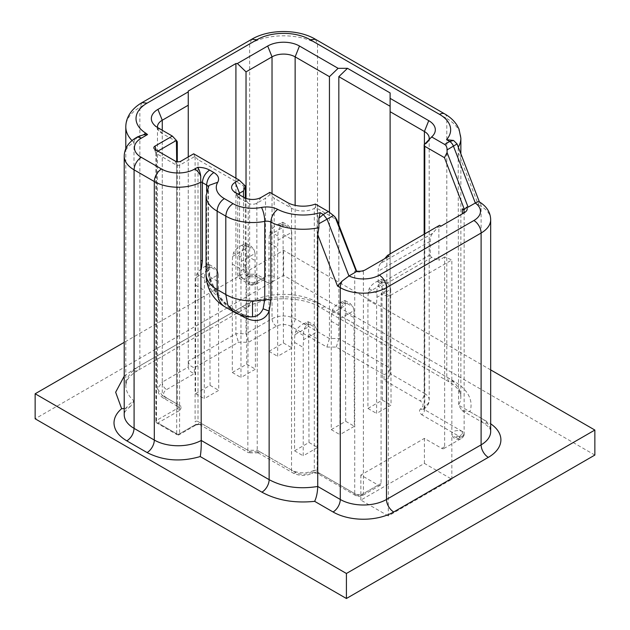<?xml version="1.0" encoding="UTF-8"?>
<svg xmlns="http://www.w3.org/2000/svg" width="630" height="630" viewBox="0 0 630 630"><rect width="100%" height="100%" fill="white"/><g stroke="black" fill="none" stroke-linecap="round" stroke-linejoin="round"><path stroke-width="0.47" stroke-dasharray="3.15 2.36" d="M594.854 455.065L283.587 275.349L35.146 418.792M388.3 515.938L360.864 500.094L424.415 463.404L451.86 479.249L388.3 515.938L388.3 296.659L381.079 293.659L381.079 483.415A4.087 2.362 60 0 1 380.236 485.289A4.087 2.362 60 0 1 378.197 485.084L360.864 475.075L424.415 438.385L441.748 448.395A4.087 2.362 -120 0 0 443.788 448.591A4.087 2.362 -120 0 0 444.638 446.725L444.638 256.969L451.86 259.962L388.3 296.659M360.864 500.094L360.864 475.075M246.031 198.371L246.031 333.727L272.026 318.717C279.736 315.063 287.438 315.063 295.139 318.717L329.443 338.523L338.83 338.523L390.112 368.125L390.112 373.551C389.71 376.709 387.67 378.866 383.985 380.016L420.084 400.861C423.919 403.515 424.037 406.216 420.43 408.988C418.958 410.524 419.375 412.437 421.698 414.721A4.087 2.362 -60 0 0 424.588 409.713L422.927 409.949L420.43 408.988L423.517 409.279L424.73 406.508L424.73 144.648A16.341 9.434 0 0 0 427.66 142.167A16.341 9.434 0 0 0 428.912 139.923M176.699 161.642L176.699 405.444A2.04 1.181 0 0 0 177.298 404.61A2.04 1.181 0 0 0 176.699 403.775A6.127 3.536 120 0 0 177.967 406.586A6.127 3.536 120 0 0 181.03 406.279C181.432 407.799 180.723 409.319 178.912 410.839L177.471 408.334L181.03 406.279L166.588 397.94C162.627 395.16 162.627 392.38 166.588 389.6L194.379 373.551L194.379 367.715L238.455 342.271L248.566 342.271L276.365 326.222C281.169 323.938 285.988 323.938 290.808 326.222L326.907 347.067L336.294 347.067L383.985 374.598L383.985 380.016M194.442 425.219L202.332 423.998L195.891 424.384L195.465 425.321L194.442 425.219L178.14 434.629A2.04 1.181 -120 0 0 179.164 434.731A2.04 1.181 -120 0 0 179.589 433.802L179.589 165.273L194.827 156.476L198.001 159.642L198.001 421.502L247.834 450.269L248.574 452.773L250.37 451.734L202.332 423.998A6.127 3.536 120 0 1 199.269 424.305L248.574 452.773M319.867 473.508L357.612 495.298A4.087 2.362 -60 0 1 355.564 495.503A4.087 2.362 -60 0 1 354.721 493.637L316.977 471.838L317.158 470.279L314.315 470.256L312.984 473.091L309.936 472.784C312.606 471.925 315.913 472.169 319.867 473.508L317.827 473.713L316.977 471.838L312.669 473.193L309.936 472.784C305.156 474.863 300.463 474.792 295.864 472.579L259.765 451.734L250.37 451.734M157.917 151.098L155.878 152.759L156.476 153.594L176.699 165.273L179.589 165.273L181.03 161.099M245.298 185.968L243.503 185.913L198.001 159.642M261.198 197.379L256.859 203.214L256.859 281.602A6.127 3.536 180 0 1 249.464 282.169A6.127 3.536 180 0 1 248.196 281.602L239.526 276.601L239.526 198.214L248.196 203.214A6.127 3.536 180 0 0 256.859 203.214L265.529 198.214L269.861 194.733L274.192 198.214L291.525 208.215A16.341 9.434 0 0 0 314.315 208.404L314.315 470.256C306.637 473.728 299.037 473.673 291.525 470.074L257.221 450.269L247.834 450.269L248.11 274.152L246.566 275.861L254.685 275.341L256.481 274.31L257.221 276.806L265.529 281.602A6.127 3.536 120 0 0 264.261 278.799A6.127 3.536 120 0 0 261.198 279.106L252.528 284.106L243.865 279.106L250.37 275.341L250.37 274.223L256.15 274.223M315.386 204.065L315.724 207.27L317.158 208.42L336.853 219.791M356.596 271.081L356.8 271.625L356.068 270.987M389.025 256.166L363.392 270.971A6.127 3.536 180 0 1 354.721 270.971L356.8 271.625M157.5 127.496A16.341 9.434 0 0 0 159.012 130.914A16.341 9.434 0 0 0 162.256 133.584L177.298 141.939M193.67 153.807L194.827 156.476M243.503 185.913L243.503 264.301A6.127 3.536 180 0 1 245.298 266.805C245.015 268.112 246.015 270.569 248.299 274.16L248.11 274.152M188.252 91.051L188.252 361.25C188.654 364.408 190.693 366.565 194.379 367.715M188.252 156.933L188.252 367.085L188.252 361.25L235.919 333.727L238.455 342.271M235.919 178.196L235.919 333.727L246.031 333.727L248.566 342.271M457.506 145.065L458.191 147.278A48.006 27.712 0 0 0 458.293 147.113M137.726 136.781L134.198 140.931L133.993 142.396L133.993 400.916L130.536 406.429L124.212 408.579M124.212 376.165L132.639 370.007L242.416 306.629C263.844 293.596 303.321 293.596 324.749 306.629L454.025 381.26C461.688 385.733 466.822 391.017 469.445 397.12C471.445 401.964 471.61 406.822 469.917 411.705L461.955 410.555L458.569 405.153L458.191 147.278M460.861 153.791L460.861 396.687A48.006 27.712 0 0 0 459.514 390.167A48.006 27.712 0 0 0 446.804 377.094L448.922 381.764L452.836 384.339C456.719 387.411 459.113 390.206 460.026 392.726L460.861 396.687A48.006 27.712 0 0 1 458.569 405.153L481.107 418.162L481.107 206.341A10.214 5.898 -60 0 0 479.343 201.899L478.359 204.758L458.569 153.342M206.616 191.142L206.616 263.434L208.412 265.939L208.081 267.073C208.601 278.287 212.657 288.658 220.248 298.187C224.871 303.518 228.808 306.983 232.053 308.598L240.723 313.598L250.709 316.851C246.487 316.52 242.652 314.409 241.873 313.89L233.636 311.826M439.583 225.312L432.621 233.352A20.428 11.797 -120 0 0 430.195 241.203L430.195 254.788A2.04 1.181 -120 0 0 431.841 257.386L438.858 260.3L438.858 227.398L462.333 213.846A6.127 3.536 180 0 1 462.333 213.846L464.499 212.593M424.171 144.656L424.73 144.648M259.765 451.734L257.969 452.773L257.221 450.269L257.221 276.806L250.37 276.806L250.37 274.223L248.236 274.129M326.907 347.067L329.443 338.523L329.443 212.231M383.985 374.598C387.67 373.448 389.71 371.291 390.112 368.125L390.112 92.925M336.294 347.067L338.83 338.523L338.83 224.934M424.415 144.42L424.415 393.356L390.112 373.551L390.112 253.874M490.683 369.904L283.587 250.338L124.212 342.35M235.195 192.37L239.526 198.214A6.127 3.536 180 0 1 238.313 197.214A6.127 3.536 180 0 1 237.73 195.709A6.127 3.536 180 0 1 238.329 194.182M269.861 192.37L269.861 194.733M314.315 208.404L315.724 207.27M363.392 270.971L365.558 269.719L363.392 270.971L363.392 493.637A6.127 3.536 180 0 1 359.053 494.668A6.127 3.536 180 0 1 354.721 493.637L354.721 270.971M162.256 130.245L162.256 382.095L188.252 367.085C188.654 370.251 190.693 372.401 194.379 373.551M438.858 227.398L441.024 226.146M451.86 479.249L451.86 259.962M424.415 463.404L424.415 438.385M283.587 250.338L283.587 275.349M432.621 233.352L380.622 263.371L384.694 258.67M386.859 257.418L386.859 290.32L381.079 293.659M380.622 263.371A20.428 11.797 -120 0 0 378.197 271.223L378.197 284.807A2.04 1.181 -120 0 0 379.835 287.406L386.859 290.32M444.638 256.969L438.858 260.3M390.679 289.406L389.836 285.815L386.93 282.39L381.654 282.106L380.221 282.933C377.606 285.351 376.535 288.784 377.008 293.218L376.968 297.321A81.711 47.171 120 0 0 376.606 305.038L376.606 413.453L391.049 405.114L390.679 289.406L376.968 297.321M381.977 281.279L381.662 279.35L377.331 281.271C373.677 283.083 370.952 285.555 369.148 288.682L368.306 292.32A81.711 47.171 120 0 0 367.936 300.037L367.936 408.445L382.378 400.105L381.977 281.279L389.836 285.815M382.378 400.105L391.049 405.114M367.936 408.445L376.606 413.453M353.997 310.59L353.147 306.999L350.241 303.573L344.964 303.29L343.531 304.117C340.917 306.534 339.853 309.96 340.318 314.401L340.287 318.504A81.711 47.171 120 0 0 339.916 326.222L339.916 434.629L354.359 426.297L353.997 310.59L340.287 318.504M345.287 302.455L344.972 300.534L340.641 302.447C336.987 304.266 334.262 306.739 332.459 309.865L331.616 313.504A81.711 47.171 120 0 0 331.246 321.221L331.246 429.628L345.697 421.289L345.287 302.455L353.147 306.999M345.697 421.289L354.359 426.297M331.246 429.628L339.916 434.629M317.307 331.766L316.465 328.175L313.551 324.749L308.275 324.474L306.841 325.3C304.235 327.718 303.164 331.144 303.636 335.585L303.597 339.688A81.711 47.171 120 0 0 303.227 347.406L303.227 455.813L317.67 447.473L317.307 331.766L303.597 339.688M308.598 323.639L308.291 321.709L303.951 323.631C300.305 325.45 297.573 327.923 295.769 331.049L294.927 334.68A81.711 47.171 120 0 0 294.564 342.397L294.564 450.812L309.007 442.473L308.598 323.639L316.465 328.175M309.007 442.473L317.67 447.473M294.564 450.812L303.227 455.813M291.737 232.281L290.895 228.69L287.989 225.264L282.712 224.989L281.279 225.816C278.665 228.233 277.594 231.659 278.066 236.1L278.027 240.195A81.711 47.171 120 0 0 277.665 247.913L277.665 356.328L292.107 347.988L291.737 232.281L278.027 240.195M283.035 224.154L282.72 222.225L278.389 224.146C274.735 225.957 272.01 228.43 270.207 231.556L269.364 235.195A81.711 47.171 120 0 0 268.994 242.912L268.994 351.327L283.437 342.988L283.035 224.154L290.895 228.69M283.437 342.988L292.107 347.988M268.994 351.327L277.665 356.328M255.048 253.465L254.205 249.874L251.299 246.448L246.023 246.165L244.59 246.991C241.975 249.409 240.904 252.843 241.377 257.276L241.337 261.379A81.711 47.171 120 0 0 240.975 269.097L240.975 377.512L255.418 369.172L255.048 253.465L241.337 261.379M246.346 245.33L246.031 243.408L241.7 245.33C238.045 247.141 235.321 249.614 233.517 252.74L232.675 256.378A81.711 47.171 120 0 0 232.305 264.096L232.305 372.503L246.747 364.164L246.346 245.33L254.205 249.874M246.747 364.164L255.418 369.172M232.305 372.503L240.975 377.512M218.366 274.649L217.515 271.058L214.609 267.632L209.333 267.348L207.9 268.175C205.286 270.593 204.222 274.018 204.695 278.46L204.655 282.563A81.711 47.171 120 0 0 204.285 290.28L204.285 398.688L218.728 390.348L218.366 274.649L204.655 282.563M209.656 266.514L209.341 264.584L205.01 266.506C201.356 268.325 198.631 270.798 196.828 273.924L195.985 277.554A81.711 47.171 120 0 0 195.615 285.272L195.615 393.687L210.066 385.347L209.656 266.514L217.515 271.058M210.066 385.347L218.728 390.348M195.615 393.687L204.285 398.688M460.042 437.346C458.679 438.842 457.317 438.842 455.955 437.346C457.317 435.85 458.679 435.85 460.042 437.346M462.333 436.511L464.129 434.007C464.42 429.463 451.576 429.463 451.867 434.007C453.466 437.472 456.955 438.307 462.333 436.511L462.333 431.503A4.087 2.362 -60 0 1 459.443 436.511L421.698 414.721M441.748 448.395L444.638 446.725M178.912 410.839L157.917 422.958L178.14 434.629A2.04 1.181 120 0 1 177.117 434.731A2.04 2.04 0 0 0 179.164 434.731L195.465 425.321L199.269 424.305A6.127 3.536 120 0 1 198.001 421.502A2.04 1.181 0 0 0 195.111 421.502L195.891 424.384L179.589 433.802L177.117 433.983A2.04 1.181 180 0 1 176.699 433.802A2.04 1.181 120 0 0 177.117 434.731L156.901 423.061L157.917 422.958A2.04 1.181 -120 0 1 156.476 420.454L156.476 151.924L155.996 149.979M378.197 485.084L360.502 495.298L357.612 495.298M464.129 211.349L464.129 434.007A6.127 3.536 180 0 0 462.333 431.503L424.588 409.713L424.77 408.153L424.171 407.319L424.73 406.508A16.341 9.434 0 0 0 429.203 400.026A16.341 9.434 0 0 0 424.415 393.356C424.155 396.538 422.714 399.042 420.084 400.861M176.699 405.444A8.174 4.717 120 0 0 177.471 408.334L156.476 420.454A2.04 1.181 180 0 0 156.153 420.698L155.893 421.289A2.04 2.04 0 0 0 156.901 423.061L156.476 422.124L176.699 433.802L176.699 165.273L175.25 161.099M360.502 495.298L362.541 495.503L363.392 493.637L381.079 483.415M156.153 420.698L156.476 153.594L155.027 149.428M195.111 156.862L195.111 421.502M243.503 264.301A12.254 7.08 -120 0 0 247.992 275.664M317.158 470.279L317.158 208.42M176.699 141.923L176.699 403.775L162.256 395.435L162.256 133.584L157.917 127.74M245.298 198.088L245.298 266.805A6.127 3.536 180 0 1 243.503 269.301A6.127 3.536 60 0 0 246.566 275.861M243.503 197.166L243.503 269.301L239.526 271.601L239.526 194.875M243.865 279.106C241.227 277.287 239.786 274.782 239.526 271.601L238.557 272.333A6.127 3.536 180 0 0 237.73 274.097A6.127 6.127 0 0 0 240.802 279.405A6.127 3.536 120 0 0 243.865 279.106M460.861 138.167A48.006 27.712 0 0 0 459.514 131.646A48.006 27.712 0 0 0 446.804 118.574A10.214 5.898 120 0 0 444.685 113.896M315.409 39.257L317.528 43.935L317.528 302.455L446.804 377.094L446.804 118.574L317.528 43.935A48.006 27.712 0 0 0 249.637 43.935L139.868 107.313A48.006 27.712 0 0 0 125.803 126.913M251.756 39.257L249.637 43.935L249.637 302.455A48.006 27.712 0 0 1 317.528 302.455A10.214 5.898 120 0 0 319.646 307.133A10.214 5.898 120 0 0 324.749 306.629M141.978 102.635L139.868 107.313L139.868 365.833L249.637 302.455A10.214 5.898 -120 0 1 247.527 307.133L137.749 370.511A10.214 5.898 60 0 1 132.639 370.007M132.032 140.561A48.006 27.712 0 0 0 133.993 142.396A33.705 19.459 180 0 0 124.212 156.098M134.198 140.931A10.214 5.898 60 0 1 136.198 137.663M224.965 306.826A37.792 21.822 120 0 0 232.053 308.598A6.127 3.536 -60 0 1 233.202 308.881C220.587 302.384 207.735 280.114 208.412 265.939L208.412 187.551L208.955 185.401L208.081 188.685A6.127 3.536 0 0 0 208.412 187.551A6.127 3.536 0 0 0 208.239 186.716M220.248 298.187A37.792 30.854 180 0 1 206.073 274.097A37.792 21.822 180 0 1 208.081 267.073L208.081 188.685A37.792 21.822 0 0 0 206.073 195.709M254.685 275.341L261.198 279.106A6.127 3.536 60 0 0 264.261 279.405L255.591 284.413A6.127 3.536 60 0 1 252.528 284.106A6.127 3.536 120 0 1 249.464 284.413A6.127 6.127 0 0 0 255.591 284.413A6.127 3.536 60 0 0 256.859 281.602L265.529 276.601A6.127 3.536 60 0 1 264.261 279.405L265.12 279.161L256.481 274.31M125.803 148.641L125.803 385.434L126.559 381.685C127.41 379.134 129.819 376.283 133.765 373.125L137.749 370.511A10.214 5.898 60 0 0 139.868 365.833A48.006 27.712 0 0 0 125.803 385.434A48.006 27.712 0 0 0 133.993 400.916A33.705 19.459 180 0 0 124.212 414.619C124.575 413.934 122.937 412.193 130.528 406.421M206.616 263.434A39.399 22.743 -120 0 0 234.47 311.692L239.431 314.551M166.588 397.94L163.524 398.247L162.256 395.435L157.469 388.765L162.256 382.095A6.127 3.536 60 0 0 166.588 389.6M490.683 219.689A32.681 18.869 180 0 0 481.107 206.341L478.359 204.758M424.77 408.153L424.77 233.864M424.455 144.782L425.494 143.38M237.73 195.709L237.73 274.097A6.127 3.536 180 0 0 239.526 276.601A6.127 3.536 120 0 0 240.802 279.405L249.464 284.413A6.127 3.536 120 0 1 248.196 281.602L248.196 203.214L243.865 197.379M461.955 410.555L483.226 422.84C491.904 428.62 490.353 430.81 490.683 431.503A32.681 18.869 0 0 0 481.107 418.162A10.214 5.898 120 0 0 483.226 422.84A10.214 5.898 120 0 0 488.329 422.336A42.895 24.767 0 0 1 490.683 423.801M265.529 281.602A12.254 7.08 60 0 0 274.192 276.601A6.127 3.536 -0 0 0 265.529 276.601L265.529 198.214M274.192 276.601L274.192 198.214M295.864 472.579A6.127 3.536 -60 0 1 292.8 472.878A6.127 3.536 -60 0 1 291.525 470.074L291.525 208.215L287.193 202.38M276.365 326.222C273.727 324.403 272.286 321.906 272.026 318.717L272.026 193.623M290.808 326.222A6.127 3.536 120 0 0 295.139 318.717L295.139 205.341M469.917 411.705L488.329 422.336M243.038 315.685L241.873 313.89L233.202 308.881A6.127 3.536 -60 0 1 234.47 311.692M242.416 306.629A10.214 5.898 -120 0 0 247.527 307.133C264.97 295.99 302.195 295.99 319.646 307.133L448.922 381.764L454.025 381.26M314.677 208.16L315.724 206.758M250.37 276.806L247.834 276.704M430.195 241.203L378.197 271.223M430.195 254.788L378.197 284.807M431.841 257.386L379.835 287.406M382.378 291.698L391.049 296.698M378.764 280.445L381.654 282.106M368.306 292.32L382.016 284.406M377.331 281.271L380.221 282.933M369.148 288.682L377.008 293.218M367.936 300.037L376.606 305.038M345.697 312.882L354.359 317.882M342.074 301.62L344.964 303.29M331.616 313.504L345.327 305.582M340.641 302.447L343.531 304.117M332.459 309.865L340.318 314.401M331.246 321.221L339.916 326.222M309.007 334.058L317.67 339.066M305.392 322.804L308.275 324.474M294.927 334.68L308.637 326.765M303.951 323.631L306.841 325.3M295.769 331.049L303.636 335.585M294.564 342.397L303.227 347.406M283.437 234.573L292.107 239.573M279.822 223.319L282.712 224.989M269.364 235.195L283.075 227.28M278.389 224.146L281.279 225.816M270.207 231.556L278.066 236.1M268.994 242.912L277.665 247.913M246.747 255.756L255.418 260.757M243.133 244.495L246.023 246.165M232.675 256.378L246.385 248.464M241.7 245.33L244.59 246.991M233.517 252.74L241.377 257.276M232.305 264.096L240.975 269.097M210.066 276.932L218.728 281.941M206.443 265.679L209.333 267.348M195.985 277.554L209.695 269.64M205.01 266.506L207.9 268.175M196.828 273.924L204.695 278.46M195.615 285.272L204.285 290.28M317.788 473.689C316.591 473.154 314.898 472.98 312.693 473.185L312.984 473.091M380.236 485.289L362.541 495.503L359.053 496.393L355.564 495.503L317.827 473.713M157.469 126.913L157.469 388.765L158.744 393.577L162.17 397.365L177.967 406.586L177.298 404.61L177.298 161.737M155.878 152.759L155.878 421.289M155.933 153.043L153.948 148.318M423.517 409.279L424.171 407.319L424.171 234.21M423.596 409.232C427.463 406.492 429.329 403.428 429.203 400.026L429.203 138.167M238.313 197.214L232.761 190.37M427.66 142.167L433.204 135.332M159.012 130.914L153.46 124.071M257.969 452.773L292.8 472.878C299.415 476.178 306.117 476.264 312.905 473.138M258.292 452.86L248.905 452.86M443.788 448.591L461.483 438.378C463.57 436.543 464.452 435.086 464.129 434.007L463.231 436.803C461.136 438.952 458.979 439.74 456.774 439.173C454.986 439.134 453.442 437.937 452.143 435.606L451.867 434.007M381.662 279.35L386.93 282.39M344.972 300.534L350.241 303.573M308.283 321.717L313.551 324.757M282.72 222.225L287.989 225.264M246.031 243.408L251.299 246.448M209.341 264.592L214.609 267.632"/><path stroke-width="0.94" d="M124.212 342.35L35.146 393.774L35.146 418.792L346.413 598.5L594.854 455.065L594.854 430.046L490.683 369.904M157.917 151.098L176.408 140.419L176.699 161.642M428.912 139.923A16.341 9.434 0 0 0 429.203 138.167A16.341 9.434 0 0 0 424.415 131.497L428.747 120.653A22.467 12.97 0 0 1 433.204 135.332A22.467 12.97 0 0 1 431.66 136.93L444.646 144.428L449.702 141.514L446.56 139.695A37.792 21.822 0 0 0 449.592 124.693A37.792 21.822 0 0 0 439.583 114.4L310.307 39.761A37.792 21.822 0 0 0 256.859 39.761L147.089 103.147A37.792 21.822 0 0 0 145.806 133.221L147.554 134.56L141.309 138.167A23.491 13.561 0 0 0 141.309 157.35L161.532 169.021A23.491 13.561 0 0 0 194.749 169.021L197.678 167.336C202.301 167.312 206.278 168.234 209.609 170.1L213.838 172.533C218.334 175.345 219.642 178.581 217.752 182.243A27.578 15.923 0 0 0 224.367 198.631L233.029 203.632A27.578 15.923 0 0 0 261.45 207.435C267.474 206.38 272.9 207.026 277.712 209.373C273.546 212.523 271.254 216.759 270.853 222.083A48.006 27.712 0 0 0 318.867 227.721L318.882 218.193L320.174 212.664L323.316 214.483L327.08 219.177L333.443 215.499L335.121 217.122L336.853 219.791L356.596 271.081M176.699 141.923C177.487 142.262 177.487 141.892 176.699 140.805M176.408 140.419L172.36 136.08L155.027 146.089A4.087 2.362 -0 0 0 153.948 148.318A4.087 2.362 -0 0 0 155.027 149.428L175.25 161.099A4.087 2.362 0 0 0 181.03 161.099L193.67 153.807L239.172 180.07L235.195 182.369A12.254 7.08 0 0 0 232.761 190.37A12.254 7.08 0 0 0 235.195 192.37L243.865 197.379A12.254 7.08 0 0 0 261.198 197.379L269.861 192.37L287.193 202.38A22.467 12.97 0 0 0 315.386 204.065L328.372 211.562L333.443 215.499M238.329 194.182A6.127 3.536 180 0 1 239.526 193.205L243.503 190.914L245.298 185.968L239.172 180.07M335.121 217.122L356.068 270.987A9.19 5.308 -0 0 0 365.558 269.719L389.025 256.166L387.584 255.339L439.583 225.312L441.024 226.146L464.499 212.593A9.19 5.308 0 0 0 466.688 207.12L464.412 209.499L462.333 208.845A6.127 3.536 180 0 1 464.129 211.349A6.127 3.536 180 0 1 462.349 213.838L462.333 208.845M188.252 156.933L188.252 91.886L157.917 109.399A22.467 12.97 0 0 0 153.46 124.071A22.467 12.97 0 0 0 157.917 127.74L172.36 136.08M188.252 91.886L188.252 91.051L235.919 63.528L237.36 63.528L246.031 71.867L246.031 198.371M428.747 120.653L390.112 98.351L390.112 92.925L347.5 68.323L338.113 68.323L299.47 46.021A22.467 12.97 0 0 0 267.695 46.021L237.36 63.528M356.163 271.806L348.941 275.979L342.043 281.161L337.53 286.067L317.74 234.643L318.867 227.721M235.919 63.528L235.919 178.196M444.646 144.428C446.276 145.498 447.095 147.318 447.103 149.877L457.073 143.939L457.506 145.065M466.688 207.12L468.106 207.175L475.327 203.01L453.466 146.207A6.127 3.536 60 0 0 449.702 141.514L453.537 140.451L457.073 143.939M446.56 139.695L453.537 140.451M147.554 134.56L143.561 134.773L137.726 136.781M197.678 167.336C199.135 169.368 200.151 172.281 200.71 176.093L201.238 440.465A33.705 19.459 180 0 1 154.311 440.055L134.088 428.376A33.705 19.459 180 0 1 124.212 414.619L124.212 156.098C124.464 148.412 128.465 142.27 136.198 137.663A10.214 5.898 60 0 1 141.309 138.167M328.372 211.562L323.316 214.483L318.882 218.193M348.941 275.971L327.08 219.177L319.182 223.548M188.252 105.226L162.256 120.236A16.341 9.434 0 0 0 157.469 126.913A16.341 9.434 0 0 0 157.5 127.496M468.106 207.175L447.064 152.491L447.103 149.877M475.327 203.01C477.54 201.797 478.879 201.427 479.343 201.899M217.752 182.243L208.955 185.401L206.073 195.709A37.792 21.822 0 0 0 217.137 211.137L217.137 289.524L225.808 294.533L227.839 305.164L233.636 311.826A37.792 37.792 0 0 0 250.709 316.851L252.528 316.827C257.268 316.504 260.788 313.827 263.096 308.779L269.136 311.086L269.136 479.666C283.146 487.163 299.344 489.431 317.74 486.462L340.279 499.472A10.214 5.898 -60 0 1 333.057 511.977L314.646 501.346C316.504 497.346 317.536 492.384 317.74 486.462L317.74 234.643M239.431 314.551L243.141 316.693A39.399 22.743 -120 0 0 269.136 311.086L270.853 300.471L270.853 222.083A6.127 3.536 0 0 0 264.75 221.358A10.214 2.701 -101.2 0 0 261.45 207.435M263.096 308.779L264.75 299.746A37.792 21.822 180 0 1 252.528 300.919A37.792 21.822 180 0 1 225.808 294.533L225.808 216.137A37.792 21.822 0 0 0 264.75 221.358L264.75 299.746A6.127 3.536 180 0 1 270.853 300.471M447.064 152.491L444.465 157.665L424.77 146.294L424.171 144.656L431.66 136.93M329.443 212.231L329.443 76.663L295.139 56.858A16.341 9.434 0 0 0 272.026 56.858L246.031 71.867M390.112 106.273L338.83 76.663L338.83 224.934M424.415 144.42L424.415 131.497L390.112 111.691L390.112 253.874M35.146 393.774L346.413 573.481L594.854 430.046M200.222 456.553C200.994 452.277 201.34 446.914 201.238 440.465L269.136 479.666A10.214 5.898 -60 0 1 261.915 492.172L200.222 456.553C180.952 462.144 163.241 460.813 147.089 452.56L126.866 440.89C118.464 435.897 114.18 429.92 113.998 422.958C114.061 417.753 116.605 412.997 121.629 408.681L124.212 408.579M444.465 157.665L464.412 209.499M390.112 98.351L390.112 111.691M347.5 68.323L338.83 76.663M329.443 76.663L338.113 68.323M346.413 573.481L346.413 598.5M384.694 258.67L387.584 255.339M155.996 149.979L155.027 146.089M243.503 190.914L243.503 197.166M277.712 209.373A37.792 21.822 0 0 0 320.174 212.664M239.526 194.875L239.526 193.205L235.195 182.369M458.293 147.113A48.006 27.712 0 0 0 458.569 146.632A48.006 27.712 0 0 0 460.861 138.167L459.01 129.087L457.215 125.59C454.332 120.944 450.159 117.046 444.685 113.896A10.214 5.898 120 0 0 439.583 114.4M310.307 39.761L315.409 39.257C298.148 28.964 269.018 28.964 251.756 39.257L141.978 102.635C136.505 105.793 132.324 109.691 129.441 114.345C127.039 118.306 125.827 122.496 125.803 126.913A48.006 27.712 0 0 0 132.032 140.561M256.859 39.761L251.756 39.257M147.089 103.147L141.978 102.635M143.561 134.773A10.214 6.182 -57.5 0 1 145.806 133.221M141.309 157.35A10.214 5.898 120 0 0 134.088 169.856A33.705 19.459 180 0 1 124.212 156.098M209.609 170.1C205.223 173.124 202.821 177.29 202.387 182.605A6.127 3.536 0 0 0 201.08 182.031A33.705 19.459 180 0 1 154.311 181.535L134.088 169.856L134.088 428.376C133.662 433.692 131.253 437.858 126.866 440.89M147.089 452.56A10.214 5.898 -60 0 0 154.311 440.055L154.311 181.535A10.214 5.898 -60 0 1 161.532 169.021M194.749 169.021A10.214 5.898 60 0 1 200.71 176.093M201.08 260.418L202.387 260.993L202.387 182.605L206.616 185.047L206.616 191.142M213.838 172.533C209.451 175.565 207.042 179.731 206.616 185.047A6.127 3.536 0 0 1 208.239 186.716M233.029 203.632C228.643 206.656 226.233 210.83 225.808 216.137L217.137 211.137A10.214 5.898 -60 0 1 224.367 198.631M157.917 109.399L162.256 120.236L162.256 130.245M202.387 260.993L201.238 269.475M224.965 306.826A37.792 21.822 120 0 1 217.137 289.524A37.792 21.822 180 0 1 206.073 274.097A37.792 37.792 0 0 0 224.965 306.826L233.636 311.826M349.012 275.94A22.467 12.97 0 0 0 379.276 275.145A10.214 5.898 60 0 1 386.497 287.65L386.497 499.472A32.681 18.869 180 0 1 340.279 499.472L340.279 287.65L337.53 286.067M252.528 300.919L252.528 316.827M379.276 275.145L473.886 220.516A10.214 5.898 60 0 1 481.107 233.029L386.497 287.65A32.681 18.869 180 0 1 340.279 287.65A10.214 5.898 120 0 1 342.043 281.161M424.77 233.864L424.77 146.294M488.329 457.356L393.718 511.977A10.214 5.898 -120 0 1 386.497 499.472L481.107 444.851A32.681 18.869 0 0 0 490.683 431.503L490.683 219.689A32.681 18.869 180 0 1 481.107 233.029L481.107 444.851A10.214 5.898 -120 0 0 488.329 457.356A42.895 24.767 0 0 0 490.683 423.801M272.026 193.623L272.026 56.858L267.695 46.021M295.139 205.341L295.139 56.858L299.47 46.021M314.646 501.346C294.415 503.378 276.838 500.322 261.915 492.172M121.629 408.681L115.652 392.23L124.212 376.165M333.057 511.977A42.895 24.767 0 0 0 393.718 511.977M243.141 316.693L243.038 315.685M473.886 220.516A22.467 12.97 0 0 0 475.264 203.041M177.298 141.939L177.298 161.737M245.298 185.968L245.298 198.088M444.685 113.896L315.409 39.257M136.198 137.663L137.899 136.686M479.375 201.891L457.396 144.798M460.861 153.791L460.861 138.167M125.803 148.641L125.803 126.913M206.073 195.709L206.073 274.097M424.171 234.21L424.171 144.656M490.683 219.689C490.447 212.255 486.628 206.293 479.217 201.797"/></g></svg>
